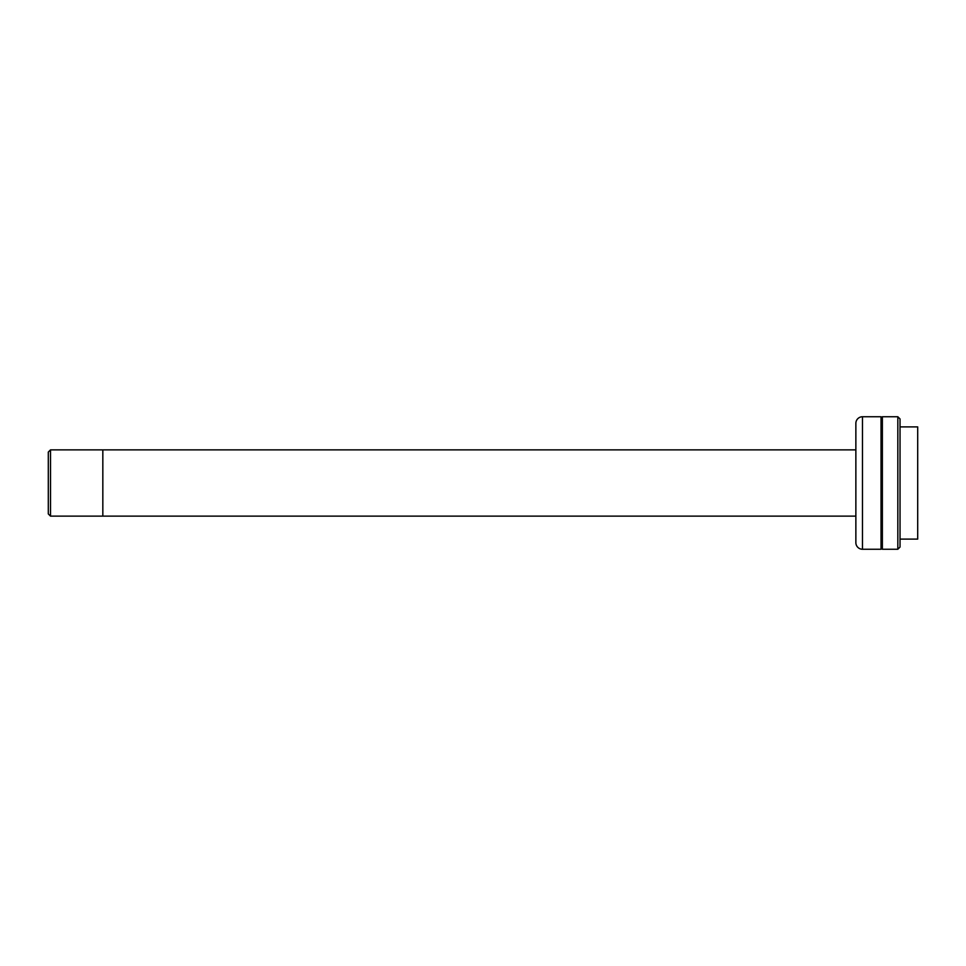 <?xml version="1.0" encoding="UTF-8"?>
<svg xmlns="http://www.w3.org/2000/svg" width="966" height="966" viewBox="0 0 966 966"><rect width="100%" height="100%" fill="white"/><g stroke="black" fill="none" stroke-linecap="round" stroke-linejoin="round"><path stroke-width="1.45" d="M50.51 516.134L48.3 513.924L48.3 452.076L50.51 449.866L50.51 516.134L102.831 516.134L102.831 449.866L102.831 516.134L855.864 516.134M50.51 449.866L855.864 449.866M855.864 542.626L855.864 423.374A6.629 6.629 0 0 1 862.481 416.744L862.481 549.256A6.629 6.629 0 0 1 855.864 542.626L855.864 517.233M862.481 549.256L881.04 549.256L881.04 416.744L862.481 416.744M900.034 539.1L917.7 539.1L917.7 426.9L900.034 426.9M882.369 426.9L881.04 426.9M882.369 539.1L881.04 539.1M855.864 423.374L855.864 448.767M897.825 416.744L900.034 418.954L900.034 547.046L897.825 549.256L897.825 416.744L882.369 416.744L882.369 549.256L897.825 549.256"/></g></svg>
